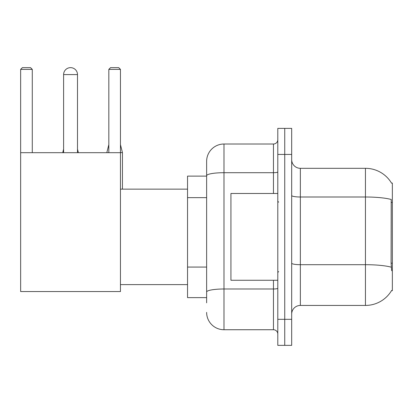 <?xml version="1.0" encoding="UTF-8"?>
<svg xmlns="http://www.w3.org/2000/svg" width="413" height="413" viewBox="0 0 413 413"><rect width="100%" height="100%" fill="white"/><g stroke="black" fill="none" stroke-linecap="round" stroke-linejoin="round"><path stroke-width="0.62" d="M300.359 305.434L365.448 305.434A30.376 30.376 0 0 0 391.648 290.422L391.498 290.68L392.35 290.68L392.35 183.067L391.56 183.176A30.376 30.376 0 0 0 365.448 168.313A30.376 30.376 0 0 1 391.498 183.067A30.376 30.376 0 0 0 365.448 168.313L300.359 168.313A8.678 8.678 0 0 1 291.681 159.635A8.678 8.678 0 0 0 300.359 168.313L300.359 305.434A8.678 8.678 0 0 0 291.681 314.112M206.629 302.832L206.629 175.716L206.629 176.124L187.538 176.124L187.538 297.623L206.629 297.623M284.738 319.321L284.738 345.356L291.681 345.356L291.681 319.321L284.738 319.321L284.738 345.356L277.794 345.356L277.794 319.321L284.738 319.321L284.738 154.431L284.738 319.321M277.794 319.321L277.794 128.391L284.738 128.391L284.738 154.431L284.738 128.391L291.681 128.391L291.681 319.321M391.648 270.721L391.09 263.179L391.214 199.484A30.376 5.276 180 0 0 365.448 197.001L365.448 168.313A30.376 30.376 0 0 1 391.56 183.176M273.452 193.48L273.452 172.701L223.985 172.701A17.356 3.015 180 0 0 206.629 175.716L206.629 161.369A17.356 17.356 0 0 1 223.985 144.013L223.985 329.734L273.452 329.734L273.452 280.267M223.985 144.013L273.452 144.013A4.342 4.342 0 0 0 277.794 139.677M206.629 192.432L206.629 161.369M206.629 295.021L206.629 272.275M277.794 334.076A4.342 4.342 0 0 0 273.452 329.734M223.985 329.734A17.356 17.356 0 0 1 206.629 312.378M277.794 193.48L230.929 193.48L230.929 280.267L277.794 280.267M63.607 74.588A6.944 6.944 0 0 1 70.551 67.644A6.944 6.944 0 0 1 77.494 74.588L63.607 74.588L63.607 152.691M77.494 152.691L77.494 74.588M20.65 152.691L120.451 152.691L120.451 291.547L20.65 291.547L20.65 69.379L22.385 67.644L30.541 67.644L32.281 69.379L20.65 69.379M32.281 152.691L32.281 69.379M120.451 69.379L108.826 69.379L110.56 67.644L118.717 67.644L120.451 69.379L120.451 152.691M108.826 69.379L108.826 152.691M78.362 152.691L77.494 152.609M62.74 152.691L63.607 152.609M122.449 189.144L122.449 152.609L120.451 152.609M106.828 152.691L108.826 152.609M392.35 202.432L391.09 202.432M392.35 263.179L391.09 263.179M206.629 197.641L187.538 197.641M206.629 267.066L187.538 267.066M365.448 305.434L365.448 197.001L300.359 197.001A8.678 1.507 0 0 1 291.681 195.494M391.307 267.201A30.376 5.276 180 0 0 365.448 264.692L300.359 264.692A8.678 1.507 -0 0 1 291.681 263.184M291.681 154.431L277.794 154.431M277.794 288.238A4.342 0.754 0 0 1 273.452 288.992L223.985 288.992A17.356 3.015 180 0 0 206.629 292.006M277.794 171.947A4.342 0.754 0 0 1 273.452 172.701L273.452 144.013M278.661 202.158L277.794 201.291M278.661 271.589L277.794 272.456M120.451 284.609L187.538 284.609M120.451 189.144L187.538 189.144M77.494 149.134L78.362 152.609M63.607 149.134L62.74 152.609M120.451 144.622L122.449 152.609M108.826 144.622L106.828 152.609"/></g></svg>
